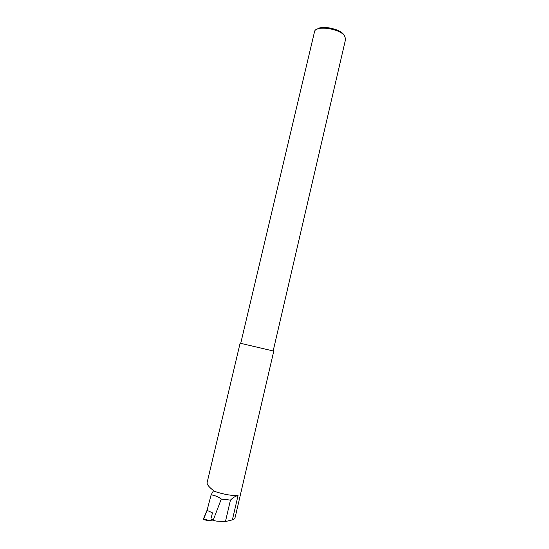 <?xml version="1.0" encoding="UTF-8"?>
<svg xmlns="http://www.w3.org/2000/svg" width="549" height="549" viewBox="0 0 549 549"><rect width="100%" height="100%" fill="white"/><g stroke="black" fill="none" stroke-linecap="round" stroke-linejoin="round"><path stroke-width="0.82" d="M240.112 343.2L273.773 351.099L240.112 343.2L207.11 482.619C206.856 484.438 209.004 487.1 213.547 490.6L211.125 494.855C214.789 495.356 218.179 496.756 221.295 499.041L230.45 500.112L225.447 521.55L232.385 519.882L238.053 495.507C235.658 495.98 233.126 497.518 230.45 500.112M211.07 518.283L212.484 512.855L207.055 510.364L211.125 494.855M225.447 521.55L216.951 521.152L214.584 520.788L213.376 519.745L221.295 499.041M211.029 519.642L214.584 520.788M238.053 495.507C231.362 495.802 223.162 494.306 213.444 491.019M273.773 351.099L235.686 515.079L234.794 518.702L232.385 519.882M210.891 518.949L213.376 519.745M273.162 350.969L345.637 39.068L344.449 35.589C339.33 28.63 316.622 25.323 314.652 31.176L240.716 343.358M343.53 34.319C339.399 28.761 321.892 25.24 317.356 29.042M203.329 519.656L207.783 520.473L203.329 519.656L203.425 518.901L210.041 520.775L212.038 519.965M203.425 518.901L207.145 510.021L203.453 519.677"/></g></svg>

